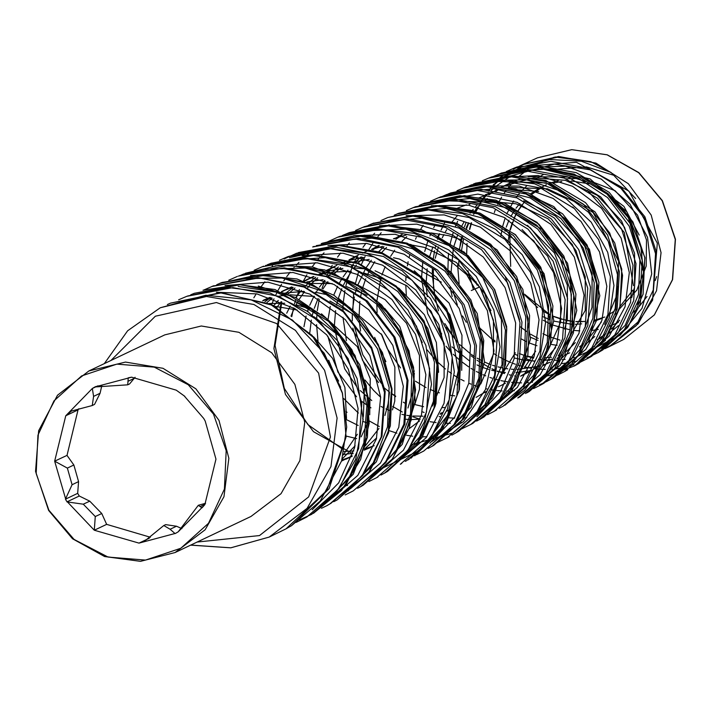 <?xml version="1.0" encoding="UTF-8"?>
<svg xmlns="http://www.w3.org/2000/svg" width="711" height="711" viewBox="0 0 711 711"><rect width="100%" height="100%" fill="white"/><g stroke="black" fill="none" stroke-linecap="round" stroke-linejoin="round"><path stroke-width="1.07" d="M150.412 537.249L106.641 524.327L101.735 513.493L89.773 501.139L79.25 496.047L77.712 493.381L78.557 481.64L73.873 465.038L66.976 455.36L78.068 409.856L65.741 415.713L54.658 461.208L66.141 500.571L94.314 530.184L138.992 543.097L175.661 533.33L178.212 531.837L204.839 504.614L215.931 459.119L205.195 421.099L203.666 418.432L184.105 395.805L176.275 390.143L131.588 377.23L94.927 387.006L92.377 388.49L65.741 415.713L71.473 411.082L92.243 405.528L93.621 396.356L92.377 388.49L98.056 385.797M543.106 316.724L549.585 319.603M553.807 321.088L571.253 324.198M575.377 324.269L581.722 323.887M594.227 321.319L602.057 318.35M607.638 315.497L614.491 310.991M620.161 306.228L632.746 290.186M641.864 257.8L641.757 250.05M639.198 235.074L623.938 206.394L598.209 187.064M589.206 183.749L571.111 180.976M561.779 181.447L553.211 183.047M538.796 188.593L530.566 193.721M519.848 203.488L516.017 208.234M514.826 209.905L510.845 216.42M508.978 220.161L506.205 227.138M505.583 229.066L504.943 231.279M101.975 385.113L100.091 393.281L94.581 404.417L92.626 405.341M135.063 377.265L129.598 383.958L127.731 384.838L128.273 377.808L131.588 377.23M96.136 386.429L94.927 387.006L127.731 384.838M89.773 501.139L83.303 504.215L95.265 516.568L94.314 530.184L106.641 524.327M77.712 493.381L65.385 499.238L72.087 484.715L67.403 468.105L54.658 461.208L66.976 455.36M198.431 505.263L205.603 503.29M178.212 531.837L198.307 505.308L202.04 507.85L204.839 504.614M163.779 525.553L165.645 524.665L176.532 526.211L170.062 529.286L163.779 525.553L143.826 541.8L138.992 543.097L149.319 538.191M479.961 287.253L485.817 301.74L490.99 310.556M471.322 290.497L479.756 286.942M78.068 409.856L78.823 408.745M83.303 504.215L66.923 501.895L79.25 496.047M176.275 390.143L184.816 396.391M175.661 533.33L175.11 533.614L170.062 529.286M181.954 528.629L176.532 526.211M274.979 306.343L297.145 309.978M313.889 316.662L340.142 336.543M364.387 388.224L363.374 415.926L362.672 419.037M357.34 434.261L343.182 455.058M262.635 300.824L271.406 297.9M279.183 296.096L285.111 295.198M289.706 294.763L314.52 296.451M329.922 301.046L352.78 313.924M374.599 337.387L385.886 361.606M389.575 392.232L388.019 404.212L384.891 415.482M378.919 428.475L365.454 445.726M352.238 455.813L341.511 461.119M264.972 301.748L270.713 297.66M288.222 288.417L281.485 291.626L292.63 287.217M309.88 283.476L310.325 283.422M310.636 283.387L332.259 283.591M346.426 286.551L367.009 295.305M379.194 303.597L383.078 306.885M384.669 308.325L399.742 326.438L414.264 371.435M414.335 373.062L412.673 392.508L407.91 407.99M370.6 447.468L364.139 450.179M353.083 453.263L343.306 454.533M273.744 305.712L278.25 300.442M285.769 293.181L293.216 287.404M303.935 280.987L313.986 276.632M320.545 274.526L326.669 273.033M331.664 272.144L350.639 271.291M363.89 273.051L382.474 278.979M398.818 288.124L424.396 314.733L436.385 342.542L438.607 372.306M436.723 383.513L435.194 389.068M286.684 313.169L290.292 306.068M295.758 297.5L301.446 290.355M304.379 287.173L307.054 284.524M308.965 282.747L315.8 277.174M319.906 274.313L323.541 272.055M326.447 270.402L335.468 266.145M341.778 263.843L369.178 259.426M414.229 270.731L449.05 303.019L462.017 335.263L461.715 370.333M458.986 379.95L457.04 384.962M410.665 427.711L409.403 428.102M358.211 425.471L346.55 419.659M303.926 326.74L306.13 316.013M307.383 311.729L308.832 307.534M309.694 305.312L313.96 296.158M315.986 292.559L318.048 289.244M319.426 287.191L324.678 280.294M327.504 277.077L330.215 274.259M332.206 272.34L338.454 266.981M348.994 259.87L355.34 256.538M442.029 413.482L440.091 414.282M420.192 419.152L411.998 419.552M409.278 419.481L405.101 419.197M371.009 407.838L369.516 406.914M367.569 405.643L361.597 401.244M356.558 396.854L337.903 372.004L327.833 336.187M328.029 319.532L330.233 306.468M333.726 295.172L337.645 286.302M339.582 282.676L341.707 279.085M343.12 276.89L347.981 270.224M350.719 266.963L353.429 264.012L347.679 279.156M355.473 261.95L361.161 256.831M371.595 249.374L378.732 245.437M444.571 407.474L442.677 407.634M423.623 406.656L414.86 404.603M414.726 404.559L414.193 404.399M395.663 396.125L392.472 394.098M389.566 392.072L383.878 387.548M378.625 382.607L362.557 360.29L352.834 328.135M352.283 320.848L352.283 313.444M352.496 309.88L354.371 297.011M355.447 292.559L356.869 287.751M357.793 285.058L365.365 269.007M366.423 267.274L371.302 260.217M378.776 251.587L383.931 246.717M394.25 238.932L402.346 234.248M486.093 392.081L484.093 392.739M454.791 395.814L450.312 395.272M439.434 392.863L437.896 392.392M434.963 391.406L430.155 389.495M426.049 387.575L415.402 381.212M400.524 367.96L387.211 348.586L381.149 333.779M377.114 312.476L376.874 304.344M377.008 300.273L380.927 277.921M381.878 274.953L385.166 266.598M390.597 256.342L394.694 250.201M402.106 241.251L406.772 236.639M522.016 229.529L547.657 256.173L560.624 288.426L560.588 322.234L545.719 355.153M530.308 370.191L520.612 376.163M457.404 208.136L466.452 204.839M486.297 201.124L515.99 203.755L548.057 218.801L572.302 244.46L585.277 276.712L585.233 310.529L558.251 355.944M548.528 362.663L543.16 365.498M528.175 370.742L521.047 372.049M518.834 372.306L515.964 372.546M505.308 372.493L497.131 371.444M494.118 370.831L491.639 370.244M488.733 369.444L482.698 367.4M480.663 366.583L476.957 364.939M469.615 360.992L452.009 346.888M441.682 333.983L436.51 325.158L430.448 310.36M427.275 296.656L426.253 286.311M426.173 283.04L427.107 268.722M429.773 256.084L432.883 246.921M437.532 237.012L439.389 233.75M478.601 197.978L489.319 193.694M511.022 189.41L538.654 191.552M572.577 206.999L573.724 207.834M601.319 322.127L587.242 340.4M583.233 343.955L579.421 346.906M569.653 352.878L564.747 355.162M552.358 359.135L543.577 360.584M534.894 360.992L526.602 360.45M523.092 359.962L514.32 357.997M466.336 322.27L462.523 315.977M457.369 305.063L453.209 291.652M450.89 274.082L453.351 248.512M453.902 246.282L457.804 234.55M462.008 225.627L464.043 222.045M470.042 213.202L473.144 209.372M475.677 206.528L477.108 205.017M482.129 200.235L483.382 199.142M488.804 194.867L497.842 189.064M500.66 187.553L503.246 186.273L533.819 177.848L565.298 180.327L597.356 195.383L621.61 221.041L634.576 253.285L634.541 287.102L631.679 297.58M619.601 320.11L611.496 329.069M605.994 333.761L597.462 339.458M536.974 345.697L530.086 343.217M526.424 341.591L520.754 338.649M504.366 228.204L541.853 273.068L551.345 329.317M442.446 200.68L495.638 202.333L541.915 229.289L569.911 274.499L573.013 326.109M534.05 197.48L565.547 218.855L587.624 249.641L597.56 285.529L594.129 321.692M490.937 181.314L546.181 182.878L593.187 212.553L618.641 261.275L615.619 314.271M491.425 181.261L520.461 170.427L551.505 168.969L581.66 177.012L608.127 193.694L628.435 217.362L640.7 245.668L643.864 275.744L637.669 304.637M313.524 336.712L332.588 358.344L344.906 387.531L346.488 418.601M269.034 303.481L284.729 303.277M296.869 304.975L311.409 309.276M321.47 313.835L357.233 346.63L370.209 378.883L369.72 414.762M366.832 424.511L361.161 436.785M355.162 445.806L342.151 458.942M263.532 300.149L269.922 297.402M285.289 293.003L303.837 291.332M315.257 292.185L328.775 295.092M338.987 298.744L381.887 334.925L394.863 367.169L394.818 400.986L392.481 409.909M389.806 417.046L388.899 419.09M376.697 437.86L364.521 448.952L374.182 445.681M345.91 459.199L352.087 456.266L341.804 460.133M266.901 302.548L272.215 298.176M281.867 291.759L291.608 286.897M306.788 281.956L323.176 279.716M356.869 284.471L385.158 299.704L406.541 323.212L419.517 355.456L419.472 389.273L414.904 404.283M353.776 450.978L344.008 451.441M276.926 307.365L281.192 301.677L273.886 348.586L285.422 394.472L313.435 431.63L352.914 453.769M288.071 294.087L294.949 287.964M304.575 281.2L313.4 276.463M319.07 274.046L324.172 272.242M327.487 271.255L342.853 268.367M353.056 267.914L364.983 268.82M375.07 270.838L407.03 285.902L431.195 311.498L444.162 343.751L444.126 377.568L432.412 406.052M419.579 420.894L409.216 428.626M356.664 438.589L346.284 436.074M290.95 316.093L294.265 308.263M296.14 304.566L298.042 301.188M299.224 299.242L304.521 291.626M307.179 288.355L309.676 285.538M311.418 283.689L317.737 277.788M321.425 274.819L324.731 272.42M327.327 270.678L336.872 265.31M340.773 263.532L345.777 261.568M348.941 260.493L362.663 257.275M393.53 257.746L399.529 259.08L441.335 282.214M366.947 422.992L362.628 421.241M347.075 412.282L345.866 411.376M309.827 332.615L311.302 320.021M312.28 315.373L313.498 310.751M314.226 308.361L318.048 298.424M322.998 288.959L327.887 281.618M334.801 273.308L340.613 267.638M344.177 264.608L347.483 262.066M350.114 260.199L357.278 255.8M362.53 253.125L367.391 251.01M371.711 249.41L382.705 246.397M412.229 245.135L424.183 247.366L456.249 262.421L480.494 288.079L493.47 320.323L493.425 354.14L480.814 383.976M450.845 409.349L446.748 411.109M442.402 412.673L440.527 413.26M422.947 416.228L412.851 416.051M410.798 415.855L406.799 415.313M403.83 414.771L401.857 414.344M390.472 410.851L385.94 408.923M383.167 407.581L381.025 406.461M371.729 400.569L360.273 390.579M356.718 386.677L344.702 368.778L334.401 328.571M334.357 325.834L335.548 310.654M336.587 305.188L337.796 300.273M338.365 298.309L341.849 288.657M343.564 284.862L345.519 280.996M346.515 279.21L351.332 271.584M353.811 268.225L356.344 265.096M358.211 262.954L363.517 257.524M372.955 249.757L379.345 245.571M393.485 238.736L406.15 234.941M431.159 232.915L448.837 235.652L461.519 239.891M491.843 259.95L505.148 276.366L519.572 319.612M515.279 352.727L496.829 382.651M486.484 391.317L476.13 397.333M360.539 331.05L359.259 320.919M359.037 316.537L359.846 301.393M360.619 296.523L361.766 291.208M362.53 288.275L365.73 278.819M367.365 274.97L369.285 270.98M370.235 269.167L374.786 261.621M381.656 252.618L386.482 247.446M395.831 239.349L401.511 235.403M535.685 351.145L523.98 368.298M505.414 383.211L500.668 385.682M527.358 225.307L554.447 252.947L567.422 285.191L567.378 319.008L564.658 329.095M555.638 347.555L542.777 362.397M539.356 365.258L531.161 370.866L520.585 376.226M523.731 200.769L555.264 215.877L579.101 241.233L592.076 273.486L592.032 307.294L584.966 327.78M575.279 342.578L566.738 351.287M562.268 354.878L556.997 358.442M549.95 362.272L542.964 365.161M539.853 366.192L517.084 369.471M513.609 369.356L511.289 369.196M507.716 368.805L504.721 368.351M502.704 367.978L498.073 366.92M495.185 366.112L492.572 365.276M490.581 364.574L484.538 362.077M482.653 361.179L477.143 358.202M474.388 356.504L471.189 354.336M470.335 353.723L459.697 344.568M457.36 342.115L446.357 327.398M438.483 310.823L433.994 292.905M433.541 289.368L433.381 269.958M435.203 258.306L438.456 246.93M442.269 237.812L443.922 234.541M445.468 231.759L446.668 229.724M452.169 221.708L457.129 215.771M461.839 210.945L462.603 210.234M468.558 205.159L470.087 203.986M485.409 194.743L499.922 189.313M511.502 183.758L508.489 187.357L547.443 188.815L579.838 204.11M618.019 286.506L616.686 295.589L604.741 324.429M594.769 336.472L587.988 342.355M551.46 357.233L544.75 357.731M533.845 357.278L526.167 356.024M494.989 342.018L480.201 328.375M459.084 283.849L457.644 264.919M459.164 250.032L462.479 237.03M466.203 227.618L468.576 222.827M473.642 214.411L477.303 209.372M484.884 200.804L487.257 198.52M495.203 191.934L499.104 189.215M503.37 186.566L510.054 183.038L519.981 179.021M528.211 176.666L572.088 177.101L585.615 181.687M609.123 195.996L628.408 217.815L642.966 270.34M618.463 325.682L609.158 333.166M602.812 337.041L597.293 339.742M557.024 345.386L550.714 344.293M537.925 340.409L530.619 337.298M589.481 350.745L620.17 335.245L642.042 308.29L651.756 273.904L647.579 237.35L629.973 204.075L601.257 179.119L565.503 166.241L527.704 167.432M583.687 357.082L609.123 336.223L625.049 306.77L629.306 272.58L621.121 238.203L601.444 208.101L572.577 186.264L538.103 175.51L502.197 177.332M560.401 370.244L585.766 349.501L601.95 320.314L606.812 286.373L599.569 251.97L580.976 221.379L553.14 198.467L519.323 186.095L483.498 185.847M530.29 386.713L560.099 365.41L579.021 333.308L584.104 295.225L574.301 257.035L550.936 224.409L517.19 202.342L477.881 194.139L438.554 201.124M513.76 396.587L540.164 374.706L556.846 344.044L561.601 308.467L553.602 272.589L533.757 240.878L504.303 217.442L468.807 205.195L431.435 205.781M490.439 409.758L517.324 387.371L534.245 356.06L539.009 319.781L530.753 283.236L510.445 250.983L480.378 227.2L444.188 214.891L406.159 215.7M476.877 416.726L500.544 391.645L514.089 359.082L515.608 322.981L505.041 287.573L483.293 257.044L452.747 235.057L416.859 224.161L379.567 225.725M431.266 441.842L463.545 421.507L485.471 389.672L493.923 350.834L487.382 310.609L466.692 274.588L434.572 247.855L395.138 234.248L353.705 235.705M429.826 443.309L454.658 417.206L468.825 383.22L470.38 345.51L459.19 308.61L436.296 276.917L404.239 254.298L366.716 243.42L327.913 245.677M397.227 462.372L426.156 437.718L444.064 403.404L448.525 363.89L438.749 324.394L415.873 290.008L382.589 265.247L343.075 253.223L302.077 255.658M373.897 475.552L403.413 450.241L421.49 415.064L425.871 374.679L415.615 334.41L391.965 299.473L357.731 274.508L317.204 262.803L275.361 265.923M350.39 488.821L380.403 463.101L398.809 427.338L403.297 386.269L392.872 345.324L368.849 309.818L334.09 284.48L293.003 272.5L250.548 275.619M327.451 501.682L357.829 475.401L376.386 438.954L380.661 397.165L369.853 355.589L345.27 319.639L309.854 294.07L268.074 282.16L225.005 285.582M312.182 509.814L338.694 482.849L354.656 447.797L358.051 408.461L348.39 369.391L326.678 334.845L295.065 308.734L256.947 293.927L216.322 292.23M190.735 545.088L230.826 547.799L269.202 537.098L286.062 528.762L326.793 490.51L346.061 437.034L342.489 393.565L324.26 353.225L292.372 320.074L251.205 299.873L205.852 295.252L160.251 307.765L127.642 330.775L104.357 363.597M190.681 294.807L194.379 293.288L240.06 284.738L286.089 293.536L326.162 318.244L354.931 355.447L368.547 399.795L365.401 445.059L345.999 484.831L311.827 514.16M337.041 499.993L369.56 471.731L388.624 432.652L391.681 388.09L378.279 344.382L349.919 307.721L310.396 283.449L265.087 274.819L219.752 283.36L222.125 282.463L267.043 274.988L311.907 284.276L350.807 309.009L378.492 345.724L391.468 389.184L388.082 433.39L368.982 472.122L337.041 499.984L334.819 501.202M243.891 273.966L289.413 265.141L333.983 273.557L372.831 297.482L400.826 333.45L414.131 376.457L411.145 420.308L392.499 458.835L360.753 486.564M267.318 264.794L270.456 263.505L314.111 255.373L358.015 263.63L396.32 287.164L423.809 322.59L436.972 364.841L434.03 407.963L415.739 445.797L384.491 473.206L387.593 471.42L417.801 443.726L435.319 405.75L437.558 362.823L423.996 320.999L396.311 286.16L358.184 263.052L314.6 255L271.158 263.239L311.391 255.027L358.193 262.946L399.582 288.844L427.88 328.446L438.092 365.774L435.923 403.67L422.041 437.514L387.593 471.42M295.829 253.605L338.943 245.535L382.171 253.765L419.872 276.943L446.908 311.871L459.768 353.483L456.853 395.938L438.714 433.115L406.532 460.737M321.239 243.669L363.543 235.714L406.052 243.766L443.149 266.474L469.811 300.762L482.547 341.653L479.783 383.425L462.008 420.041L431.906 446.437L433.923 445.29L463.67 418.895L481.151 382.269L483.756 340.613L470.895 299.882L444.197 265.763L407.136 243.144L364.681 235.208L322.154 243.278L355.384 235.554L411.047 244.62L451.316 272.384L477.259 313.542L484.555 361.739L471.286 407.243L433.923 445.29M342.471 235.439L346.568 233.75L388.224 225.92L430.093 233.83L466.638 256.191L492.847 289.937L505.397 330.153L502.615 371.222L485.151 407.199L455.644 433.043L451.805 435.096M368.182 225.351L371.915 223.796L412.904 216.153L454.107 223.849L490.021 245.89L515.839 279.005L528.193 318.572L525.456 358.886L508.356 394.294L479.321 419.614L476.619 421.081M394.25 215.149L397.289 213.922L437.549 206.306L478.094 213.922L513.395 235.528L538.84 268.083L550.945 306.93L548.385 346.586L531.499 381.327L503.059 406.265L499.22 408.318M421.801 204.27L462.266 196.547L502.09 203.941L536.823 225.209L561.814 257.151L573.786 295.341L571.217 334.241L554.74 368.422L525.518 393.512M447.095 194.414L486.964 186.709L526.087 194.041L560.259 214.846L584.78 246.255L596.618 283.707L594.076 321.923L577.945 355.464L550.474 379.452L547.55 381.034M471.677 184.824L511.529 176.879L549.879 184.025L583.429 204.279L607.567 234.959L619.352 271.575L617.104 309.018L601.559 341.964L574.195 366.058M493.674 176.292L498.722 174.159L536.307 167.067L574.097 174.079L607.061 194.13L630.799 224.356L642.229 260.43L639.9 297.251L624.4 329.531L597.942 352.727L602.679 350.016L628.266 326.509L643.055 294.176L644.761 257.64L632.986 222.01L609.158 192.308L576.354 172.693L538.894 165.912L501.282 173.155L532.423 166.116L590.139 178.888L627.102 212.109L644.957 257.702L640.131 304.246L627.555 327.549L602.679 350.016M526.789 163.166L524.087 164.232L557.157 157.327L590.788 161.637L558.482 156.811L525.322 163.761M500.188 179.19L493.318 185.74M490.768 188.539L488.653 191.055M485.924 194.565L483.978 197.294M482.573 199.4L475.303 212.9M471.544 222.863L469.704 229.449M468.878 273.362L473.366 289.253M574.221 366.112L578.95 363.401L604.99 339.387L620.01 306.432L621.734 269.202L609.718 232.941L585.473 202.679L552.074 182.718L513.955 175.804L475.792 183.136L510.56 175.857L545.879 180.505L594.974 211.762L614.731 242.966L622.578 275.379L619.743 307.916L607.47 335.859L578.95 363.392M550.501 379.505L553.229 377.95L580.496 353.918L596.511 320.474L598.902 282.383L587.108 245.064L562.597 213.798L528.575 193.036L489.559 185.713L450.73 192.939L447.992 194.014M526.789 392.89L529.251 391.494L557.068 367L573.413 332.908L575.874 294.052L563.85 256.013L538.867 224.143L504.179 203.017L464.416 195.614L424.423 203.239L459.866 195.685L495.86 200.111L537.107 222.392L567.565 263.274L576.79 310.307L564.721 355.216L529.251 391.494M505.05 405.154L533.49 380.269L550.27 345.555L552.874 305.97L540.724 267.158L515.271 234.728L480.005 213.096L439.54 205.506L399.022 213.184L435.834 205.541L473.135 210.589L515.493 234.594L544.119 273.726L553.816 320.572L542.706 365.685L524.665 390.357L503.068 406.274M479.347 419.668L484.031 416.948L511.849 390.926L527.82 355.447L529.571 315.462L516.639 276.588L490.661 244.184L454.933 222.81L414.166 215.406L373.417 223.21L415.331 215.38L457.377 223.654L496.971 249.863L522.843 289.377L530.513 338.871L515.733 385.131L484.031 416.948M455.644 433.043L458.755 431.266L487.515 405.252L504.357 369.409L506.765 328.775L494.198 289.039L468.238 255.684L432.19 233.421L390.766 225.316L349.394 232.621L346.55 233.723M281.858 301.971L275.068 345.43L284.284 388.348L307.97 424.609L342.418 449.068M414.682 455.831L443.015 428.111L458.977 390.854L460.31 349.261L446.641 308.93L419.552 275.415L382.607 253.072L340.4 245.108L296.869 253.178M360.77 486.6L363.17 485.213L391.192 460.95L409.358 427.933L415.588 389.788L408.976 350.861L390.161 315.417L361.001 287.457L324.687 269.949L284.88 264.999M220.055 283.245L256.831 275.041L297.047 278.952L334.152 295.447L362.548 320.528L382.394 352.603L392.019 388.997L390.312 425.933L376.297 461.919L337.414 499.78M313.329 513.378L341.573 490.403L360.655 459.493L369.213 423.321L366.218 385.504L351.856 349.705L327.567 319.328L295.358 297.429L258.306 286.053M289.573 526.78L291.492 525.678L329.086 488.599L346.061 437.034M186.797 296.274L232.906 287.617L279.067 296.425L319.292 321.274L348.132 358.62L361.837 403.155L358.637 448.659L339.156 488.564L306.868 517.021M212.109 286.417L258.902 277.903L304.041 287.04L343.271 311.738L371.311 348.586L384.509 392.374L381.158 436.972L361.988 476.041L329.735 504.028L327.691 505.157M238.194 276.144L281.805 268.18L326.571 276.712L365.623 300.78L393.681 336.987L407.03 380.225L403.866 424.334L385.095 463.057L353.278 490.83L385.922 462.63L404.799 424.218L408.016 380.349L394.987 337.307L367.383 301.064L328.74 276.81L284.276 267.834L239.803 275.548M262.11 266.785L306.254 258.528L350.399 266.838L388.873 290.541L416.468 326.198L429.613 368.716L426.529 412.131L408.087 450.223L376.777 477.57L368.911 481.56M279.459 260.324L287.448 256.858L330.668 248.752L374.119 256.964L412.016 280.258L439.229 315.337L452.214 357.189L449.201 399.875L431.088 437.381L400.329 464.256M312.644 247.001L355.198 239.038L397.973 247.144L435.274 270.073L462.052 304.592L474.806 345.768L471.917 387.771L454.018 424.609L423.765 451.041L416.362 454.809M325.496 242.824L337.725 237.181L379.603 229.324L421.703 237.261L458.417 259.791L484.795 293.714L497.398 334.197L494.589 375.515L477.037 411.749L447.317 437.745L435.096 443.566M355.589 230.488L362.823 227.351L404.052 219.601L445.477 227.422L481.569 249.623L507.592 282.907L519.99 322.732L517.244 363.348L499.984 398.969L470.753 424.511L459.395 429.968M523.616 386.962L539.996 356.904L545.577 322.287L539.391 286.924L522.194 254.707L495.549 229.342L462.354 213.487L426.031 209.123L387.957 217.513L428.52 209.896L469.26 217.557L504.81 239.296L530.353 272.082L542.582 311.178L539.933 351.092L522.994 386.1L494.332 411.198M406.292 210.607L413.091 207.674L452.969 200.173L493.043 207.692L528.006 229.075L553.149 261.284L565.174 299.722L562.579 338.934L545.941 373.328L517.75 397.982L520.328 396.534M430.537 201.204L438.207 197.845L477.419 190.459L516.826 197.845L551.203 218.837L575.928 250.476L587.766 288.231L585.242 326.74L568.907 360.521L541.258 384.713L533.606 388.562M456.995 190.735L463.341 188.015L501.859 180.745L540.582 187.971L574.372 208.563L598.68 239.634L610.358 276.686L607.896 314.529L591.899 347.688L564.747 371.462L558.748 374.546M482.334 180.798L488.457 178.177L526.309 171.031L564.356 178.114L597.56 198.325L621.467 228.818L632.95 265.212L630.568 302.335L614.864 334.89L588.255 358.184L580.745 361.952M652.618 300.131L657.275 243.153L628.933 191.17L576.443 162.321L517.173 166.934L513.582 168.338L550.892 161.317L588.246 168.294L620.819 188.139L644.264 218.028L655.533 253.685L653.249 290.061L637.909 321.976L611.753 344.924L636.221 325.549L652.618 300.131L656.013 250.894M612.233 344.648L612.846 344.311M187.491 296.007L228.4 287.502L269.949 292.923L307.854 311.471L337.938 341.2L357.082 378.616L363.134 419.543L355.696 459.27L335.663 493.31M212.847 286.089L258.084 277.645L303.597 286.257L343.209 310.769L371.64 347.51L385.166 391.361L381.994 436.11L362.894 475.41L330.579 503.61M265.55 265.505L304.459 258.022L343.866 263.692L379.638 281.645L407.927 310.005L425.871 345.475L431.524 384.207L424.503 421.801L405.59 454.071M288.95 256.324L327.362 248.272L366.494 253.329L402.159 270.687L430.475 298.531L448.534 333.548L454.338 371.889L447.512 409.118L428.849 441.051M316.235 245.668L358.646 238.398L401.04 247.081L437.825 270.242L464.087 304.77L476.45 345.697L473.402 387.371L455.475 423.845L423.765 451.041M339.654 236.434L376.688 228.72L414.38 233.368L448.783 249.979L476.281 276.508L493.914 310.103L499.975 346.897L493.825 382.829L476.397 413.829M366.005 226.16L407.074 218.81L448.312 226.862L484.111 249.143L509.849 282.445L521.981 322.11L519.217 362.503L501.913 397.893L472.877 423.285M415.748 206.697L455.547 199.169L495.549 206.705L530.477 227.982L555.531 260.155L567.591 298.478L564.978 337.601L548.43 371.906L520.301 396.489M442.02 196.432L481.071 189.348L520.23 197.027L554.331 218.046L578.754 249.659L590.441 287.208L587.801 325.505L571.564 359.046L544.031 383.105M466.851 186.709L500.437 179.652L534.619 183.794L565.983 198.511L591.17 222.196L607.709 252.316L613.94 285.458L609.238 318.101L594.414 346.586M488.457 178.177L491.816 176.861L529.579 169.742L567.556 176.79L600.688 196.956L624.551 227.351L636.016 263.648L633.661 300.673L618.019 333.121L591.481 356.362M48.908 510.196L74.131 539.516L108.045 557.051L145.479 560.135L180.745 548.297L208.456 523.34L224.409 489.061L226.169 450.676L213.469 414.033L188.237 384.713L154.323 367.178L116.888 364.094L81.632 375.932L53.912 400.897L37.959 435.176L36.199 473.553L48.908 510.196M635.643 198.573L611.069 172.506L581.322 161.237L549.87 159.495L519.599 167.609L493.238 184.673M601.879 348.666L625.102 325.407L638.46 294.532L639.882 260.013L629.235 226.222L607.532 197.605L577.43 177.626L542.484 169.076L506.836 172.88M578.985 361.446L601.764 338.623L615.157 308.476L617.486 274.739L608.234 241.305L588.477 212.207L560.179 190.877L526.647 179.803L491.461 180.443M555.842 374.457L579.483 350.203L592.894 318.235L594.236 282.702L583.171 247.961L560.943 218.473L530.068 197.827L494.243 188.735L457.591 192.299M532.45 387.673L556.429 362.903L570.089 330.402L571.395 294.23L560.232 258.902L537.614 228.915L506.321 207.861L469.9 198.582L432.679 202.057M509.458 400.551L533.614 375.31L547.266 342.391L548.616 305.783L537.338 270.091L514.648 239.616L483.133 218.233L446.428 208.439L408.807 211.638M486.546 413.34L510.862 387.593L524.54 354.042L525.74 316.928L514.213 280.694L491.123 249.89L459.164 228.151L421.97 218.321L383.789 221.414M412.14 444.517L453.067 432.946L484.866 404.701L502.046 364.672L501.406 319.763L482.805 277.681L449.085 245.695L405.759 229.12L359.713 231.031M440.296 439.309L465.03 412.62L478.894 378.19L480.156 340.107L468.442 303.019L445.086 271.264L412.593 248.761L374.67 238.052L335.574 240.665M379.843 469.42L419.677 450.339L447.575 415.357L458.355 370.635L450.027 324.029L423.676 283.591L383.522 256.449L336.232 247.25L289.501 257.693M394.676 464.727L419.686 436.91L433.461 401.28L434.394 362.103L422.032 324.02L397.831 291.537L364.334 268.509L325.371 257.684L285.244 260.342M371.764 477.525L396.605 449.645L410.523 414.104L411.74 375.035L400.053 336.854L376.537 304.006L343.822 280.125L305.348 268.056L265.292 269.069M347.928 491.07L373.257 462.852L387.539 426.947L389.068 387.397L377.47 348.701L354.007 315.177L321.017 290.728L282.134 278.045L241.482 278.694M325.834 503.192L349.634 476.468L363.863 442.891L366.912 405.785L358.522 368.751L339.271 335.432L311.009 309.001L276.215 292.15L238.158 286.444M604.777 348.719L608.749 346.861L638.158 323.843L656.52 290.79L661.097 252.645L651.214 215.069L628.337 183.669L595.871 163.121L558.65 156.473L522.221 164.73L516.613 167.503M498.038 180.647L492.874 185.731M490.35 188.522L488.261 191.01M485.542 194.53L479.703 203.479M477.756 207.025L474.992 212.785M471.242 222.73L469.411 229.289M467.029 243.455L466.603 256.164M468.042 270.589L469.651 278.277M478.103 284.507L477.01 285.022L476.032 281.689M590.788 161.637L611.069 172.506M520.692 289.555L521.421 290.621M525.029 295.367L537.694 307.472M542.529 310.805L549.443 314.653M553.807 316.608L561.512 319.239M565.68 320.27L571.653 321.265M575.794 321.648L582.193 321.745M594.503 320.199L602.75 317.808M619.485 308.894L636.807 290.204L646.219 266.136L646.459 239.918L637.5 215.042L615.122 190.744L584.869 178.905M579.003 178.337L566.24 178.861M558.704 180.327L548.919 183.66M546.412 184.798L540.253 187.855M531.917 194.281L542.857 186.638L531.89 194.272M522.167 204.564L517.59 211.363M516.586 213.14L513.982 218.375M512.364 222.33L509.983 229.982M509.503 232.026L508.01 242.273M100.091 393.281L93.621 396.356M134.726 378.136L128.256 381.212M101.735 513.493L95.265 516.568M78.557 481.64L72.087 484.715M73.873 465.038L67.403 468.105M205.044 504.268L200.315 506.516M190.61 545.15L230.755 547.834L269.202 537.098L307.09 508.392L330.926 466.612L337.067 418.095L324.58 370.244L295.376 330.331L253.889 304.441L206.439 296.523L160.251 307.765M48.855 510.32L72.762 538.671L104.793 556.482L140.547 561.317L175.128 552.5L205.132 529.784L224.001 496.705L228.862 458.293L218.979 420.414L195.854 388.819L163.006 368.325L125.447 362.05L88.884 370.946L57.493 395.227L38.67 430.688L35.55 471.357L48.641 510.4L72.549 538.734L104.615 556.535L140.44 561.352L175.128 552.5L251.001 516.462L281.005 493.736L299.873 460.657L304.735 422.254L294.852 384.367L271.726 352.772L238.878 332.277L201.32 326.002L164.756 334.908L88.884 370.946M635.803 326.011L632.781 328.153M559.984 340.125L550.403 336.996M548.394 336.187L542.946 333.717M494.278 212.562L495.256 210.021M497.736 204.439L498.367 203.159M499.371 201.204L501.637 197.214M503.832 193.73L506.223 190.308M518.106 177.075L528.273 169.102M531.233 167.192L545.826 159.993M553.114 157.566L555.478 156.935M656.6 276.561L655.195 280.605M647.054 296.531L639.313 306.405M635.039 310.671L631.919 313.409M618.428 322.367L608.643 326.616M598.342 329.46L591.419 330.526M579.803 330.917L574.133 330.473M570.195 329.922L553.638 325.3M549.532 323.532L543.293 320.314M500.917 235.981L502.037 229.129M502.526 226.889L505.183 217.93M506.703 214.038L513.689 200.955M516.07 197.551L519.181 193.623M521.856 190.61L527.055 185.571M534.93 179.483L543.426 174.515M557.344 169.191L586.486 166.943L614.811 175.653M338.569 381.114L312.138 335.432L270.224 304.166L220.108 292.736L170.489 303.135L167.361 304.548M520.408 326.847L526.833 331.664M530.762 334.232L538.209 338.445M537.418 157.851L571.866 149.648L607.247 154.811L638.833 172.622L662.412 200.68L675.45 239.287L672.624 279.565L654.378 314.893L623.68 339.431L654.28 314.955L672.473 279.672L675.272 239.394L662.208 200.76L638.629 172.675L607.07 154.856L571.76 149.683L537.418 157.851L522.221 164.73M528.389 162.561L527.98 162.801M522.478 166.383L519.688 168.418M197.151 542.04L259.551 535.605L308.698 496.873L330.473 436.963L318.635 373.062L276.579 323.523L216.384 302.557L155.309 316.182L110.907 360.486M501.673 172.995L498.722 174.159M476.068 183.02L473.357 184.087M466.46 186.78L463.341 188.006M441.087 196.716L438.207 197.845M424.867 203.062L422.636 203.941M415.731 206.643L413.073 207.683M399.262 213.087L397.262 213.869M373.666 223.112L371.915 223.796M365.001 226.498L362.823 227.351M339.654 236.425L337.698 237.19M322.456 243.153L321.194 243.651M314.28 246.353L312.636 247.001M296.86 253.169L295.82 253.578M288.933 256.28L287.448 256.858M271.255 263.194L270.456 263.505M263.559 266.207L262.323 266.696M245.659 273.22L245.108 273.433M212.838 286.062L212.082 286.364M591.481 356.371L588.255 358.193M567.769 369.756L564.747 371.462M544.057 383.14L541.258 384.722M496.607 409.918L494.261 411.242M472.895 423.312L470.753 424.511M449.174 436.696L447.263 437.772M409.287 459.208L408.203 459.821M401.742 463.474L400.275 464.301M378.021 476.859L376.768 477.57M289.573 526.789L286.062 528.762M587.535 190.415L624.258 232.399L633.394 285.609M605.63 340.214L598.369 345.973M593.258 349.261L577.181 356.46M574.31 357.322L572.488 357.811M565.165 359.348L562.063 359.784M558.162 360.157L554.233 360.344M549.852 360.326L545.355 360.059M541.889 359.686L539.151 359.286M533.534 358.184L526.149 356.104M524.229 355.447L519.35 353.545M461.368 251.747L461.555 250.121M461.572 249.943L463.554 238.94M466.318 229.431L466.798 228.053M466.843 227.938L468.833 222.881M474.006 212.447L477.401 206.937M480.814 202.128L481.791 200.849M482.254 200.262L487.053 194.681M490.403 191.25L493.176 188.664M495.096 186.993L496.349 185.935M496.402 185.891L511.129 175.857M511.165 175.839L554.358 164.152L590.29 169.876L621.912 188.344L644.859 216.775L655.995 250.894M623.68 339.431L608.749 346.861M604.812 317.026L594.512 320.181M585.633 321.496L575.803 321.55M571.671 321.15L563.69 319.639L553.798 316.359M549.425 314.36L524.656 294.265M520.71 288.835L519.821 287.457M513.164 274.17L512.649 272.784M510.658 266.403L509.734 232.204M510.196 230.151L514.373 217.922L516.701 213.211M517.706 211.425L524.238 202.093M328.642 360.201L342.249 392.596L346.692 427.053L341.6 460.844L320.234 501.051L291.492 525.678M553.238 377.959L572.355 363.339L588.992 340.471L599.853 295.678L589.437 249.312L553.789 206.537L515.848 188.93L482.929 185.882L450.73 192.948M458.755 431.266L492.616 397.725L505.539 364.734L506.641 326.607L494.687 289.528L464.301 252.112L421.499 229.715L385.14 225.369L349.394 232.621M410.816 458.328L446.028 423.498L459.395 389.486L460.835 351.741L449.876 314.813L421.294 276.632L380.243 252.103L339.156 245.073L298.344 252.609M363.17 485.213L402.239 444.393L415.144 402.07L413.535 367.24L401.911 333.761L381.629 304.966L354.131 282.782L312.68 266.989L278.632 265.399L245.588 273.246M313.844 513.084L353.314 474.281L367.436 437.345L369.009 400.773L359.65 364.716L332.001 323.389L275.033 289.59L238.887 284.676L202.999 290.275M178.657 299.802L186.789 296.265M606.163 347.812L611.851 344.871M306.37 517.297L296.087 522.416M203.426 290.141L213.771 285.715M327.727 505.219L321.461 508.312M228.8 280.196L237.225 276.517M353.251 490.83L345.19 494.936M254.147 270.26L262.11 266.776M253.836 297.82L256.253 293.785M261.257 286.453L264.856 281.832M271.646 304.69L274.019 298.816M275.681 295.154L277.014 292.452M278.037 290.488L281.583 284.293M283.805 280.801L285.191 278.765M286.684 276.668L290.079 272.224M293.021 268.714L294.185 267.398M296.363 265.043L299.011 262.341M303.019 258.573L303.49 258.155M306.903 255.24L311.4 251.738M291.786 316.697L293.519 307.836M294.576 303.686L295.669 299.971M296.363 297.793L299.455 289.581M303.535 280.863L306.921 274.801M312.12 266.883L315.32 262.635M318.208 259.115L319.603 257.515M321.754 255.169L324.003 252.849M437.665 435.816L437.194 435.887M426.964 436.776L422.467 436.83M412.7 436.225L406.594 435.354M396.898 433.168L389.228 430.715M379.283 426.493L369.516 421.072M358.335 413.029L343.724 398.595M318.048 342.249L316.591 324.58M316.688 318.981L317.044 313.409M317.328 310.609L319.203 299.109M322.021 288.462L324.909 280.392M326.473 276.668L327.949 273.459M328.811 271.691L332.25 265.336M337.547 257.115L340.631 252.956M347.146 245.295L349.377 242.975M380.927 220.552L387.957 217.513M494.314 411.207L487.524 414.7M461.377 422.405L460.897 422.467M450.356 423.321L446.135 423.329M436.083 422.61L430.191 421.703M420.139 419.294L412.691 416.77M402.23 412.069L392.659 406.452M380.669 397.245L373.568 390.348L365.019 380.074M359.944 372.564L349.065 349.554M346.408 340.693L342.96 317.328M342.853 311.356L343.058 305.17M343.297 301.971L344.906 290.506M345.822 286.186L346.932 281.752M354.265 262.235L358.228 254.796M362.983 247.348L365.907 243.331M372.546 235.43L374.688 233.164M558.722 374.555L557.14 375.275M532.566 382.145L532.015 382.216M528.433 382.58L526.851 382.696M521.554 382.882L517.119 382.794M514.506 382.642L511.618 382.385M507.832 381.914L500.926 380.634M498.784 380.127L495.052 379.114M491.976 378.163L489.843 377.434M485.72 375.861L482.956 374.688M481.063 373.817L476.406 371.48M473.686 369.96L471.029 368.36M468.576 366.787L461.679 361.757M459.741 360.175L453.245 354.247M450.134 351.03L445.948 346.204M444.224 344.035L427.746 313.764L421.641 279.485M421.623 276.935L422.743 261.924M423.987 254.902L424.289 253.516M424.76 251.49L427.675 241.633M429.871 235.883L430.297 234.861M433.701 227.653L434.572 226.009M573.937 364.627L569.564 366.014M562.054 367.818L555.718 368.796M552.171 369.133L550.385 369.258M545.213 369.391L540.778 369.267M538.191 369.098L535.107 368.796M531.366 368.28L524.496 366.912M522.398 366.387L518.435 365.25M515.368 364.245L513.031 363.392M511.138 362.654L506.321 360.557M504.455 359.659L499.478 357.011M496.749 355.393L493.825 353.518M452.24 296.443L449.983 287.288M448.197 274.41L447.921 269.22M447.921 268.98L448.241 257.222M448.268 256.893L448.632 253.347M449.743 246.113L450.481 242.504M450.516 242.362L453.263 232.408M455.404 226.507L456.658 223.476M456.702 223.378L457.617 221.325M506.294 171.529L513.697 168.294M170.489 303.135L221.796 292.728L273.282 305.49L315.48 339.031L340.658 387.193M311.845 514.186L299.562 519.865M216.739 284.631L222.125 282.489M334.81 501.184L333.761 501.735M241.349 274.979L243.873 273.931M360.966 486.484L357.58 488.315M384.758 473.019L380.989 475.055M347.581 485.48L345.457 485.746M272.1 266.19L272.526 265.905M284.053 259.008L295.936 253.596M406.514 460.701L405.306 461.341M432.021 446.357L428.058 448.472M466.816 417.739L463.51 418.006M454.711 418.192L448.419 417.828M440.438 416.779L439.096 416.539M424.156 412.496L422.387 411.847M405.492 403.519L403.324 402.15M395.583 396.649L391.868 393.61M381.292 383.282L362.832 354.789L354.274 326.02M352.834 310.92L353.643 293.634M355.242 284.204L358.344 272.695M361.206 264.927L365.063 256.475M368.938 249.454L372.866 243.366M377.914 236.621L381.167 232.799M387.868 225.92L389.095 224.792M419.259 205.399L421.827 204.333M443.166 196.04L447.077 194.379M547.577 381.078L539.382 384.793M514.302 390.703L511.929 390.881M508.792 391.023L506.685 391.05M502.126 390.952L496.598 390.535M494.127 390.241L491.105 389.788M487.55 389.13L485.862 388.766M477.845 386.58L473.944 385.246M471.011 384.118L468.833 383.202M464.132 381.034L461.03 379.425M459.173 378.394L454.24 375.408M451.503 373.568L448.783 371.613M445.415 368.991L437.62 361.97M435.434 359.73L427.169 349.865M422.21 342.542L411.651 320.163M407.065 301.428L406.701 298.842M406.337 295.705L405.777 285.013M405.848 280.605L406.025 277.094M406.834 269.3L407.039 267.896M407.376 265.79L408.158 261.737M409.296 256.884L409.936 254.502M411.856 248.415L412.211 247.392M415.5 239.269L416.317 237.501M419.046 232.142L419.437 231.439M420.565 229.449L423.107 225.298M468.993 185.909L471.66 184.771M574.897 365.721L549.523 375.47L545.906 376.163M545.355 376.261L544.822 376.341M515.724 376.146L514.604 375.95M511.165 375.266L509.236 374.813M504.552 373.551L497.22 371.026M494.367 369.853L491.941 368.769M489.479 367.587L477.125 360.264M474.397 358.291L471.26 355.847M456.613 341.289L444.837 323.621M434.954 296.896L432.297 274.642M432.288 273.122L432.35 269.087M432.937 260.928L434.572 250.681M435.123 248.166L435.79 245.491M437.603 239.314L439.576 233.786M441.104 230.062L445.113 221.796M598.022 352.674L587.037 357.9M576.95 361.144L572.284 362.192M569.635 362.672L561.708 363.597M534.725 361.366L532.575 360.833M530.353 360.21L526.975 359.153M517.679 355.491L515.04 354.229M495.043 341.004L493.638 339.787M458.897 266.136L458.791 261.399M459.359 250.183L460.986 239.669M461.012 239.58L461.679 236.585M464.505 226.791L466.132 222.374M499.637 177.963L502.41 175.928M513.191 169.254L524.087 164.223M510.089 183.02L503.29 186.246M357.02 255.738L355.384 256.52M335.245 266.083L330.731 268.225M312.876 276.712L306.077 279.938M599.222 338.863L597.267 339.796M548.305 363.054L543.133 365.507M500.624 385.7L498.393 386.766M495.123 388.322L494.216 388.748"/></g></svg>
